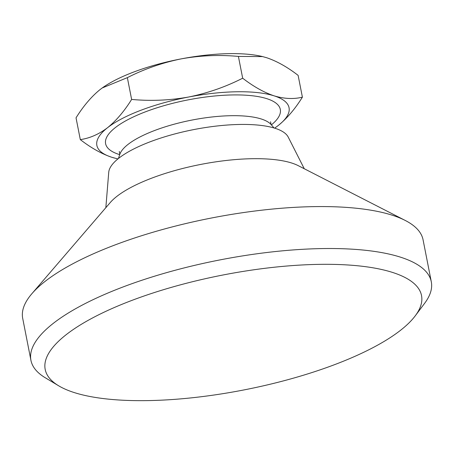 <?xml version="1.0" encoding="UTF-8"?>
<svg xmlns="http://www.w3.org/2000/svg" width="454" height="454" viewBox="0 0 454 454"><rect width="100%" height="100%" fill="white"/><g stroke="black" fill="none" stroke-linecap="round" stroke-linejoin="round"><path stroke-width="0.68" d="M276.565 126.768L278.347 125.423C287.098 118.295 295.117 108.875 302.398 97.162L298.125 75.375C287.348 67.044 276.861 61.159 266.657 57.726L262.571 56.585L238.401 56.421C219.242 54.65 200.203 55.462 181.271 58.861C162.384 62.697 144.412 68.957 127.353 77.645L102.212 87.968L100.09 89.563C91.441 96.571 83.422 105.992 76.034 117.824L80.307 139.611C89.756 138.266 98.841 134.293 107.57 127.693C116.326 120.565 124.345 111.145 131.626 99.432L127.353 77.645M274.613 128.147A97.922 29.828 168.9 0 0 276.14 127.08A97.922 29.828 168.9 0 0 278.347 125.423A97.922 29.828 168.9 0 0 274.142 95.856C284.278 98.87 293.698 99.307 302.398 97.162M262.571 56.585L262.298 56.517A97.922 29.828 168.9 0 0 181.271 58.861A97.922 29.828 168.9 0 0 102.298 87.911A97.922 29.828 168.9 0 0 102.173 87.997M115.691 158.361L111.775 157.266C101.548 153.81 91.061 147.93 80.307 139.611M131.626 99.432C150.785 101.202 169.824 100.391 188.756 96.991C207.643 93.155 225.615 86.896 242.674 78.207L238.401 56.421M242.674 78.207C253.451 86.538 263.939 92.423 274.142 95.856A97.922 29.828 168.9 0 0 188.756 96.991A97.922 29.828 168.9 0 0 107.57 127.693A97.922 29.828 168.9 0 0 111.775 157.266A97.922 29.828 168.9 0 0 116.139 158.469A97.922 29.828 168.9 0 0 117.955 158.883M400.576 330.262A191.764 58.413 168.9 0 0 415.245 315.836A191.764 58.413 168.9 0 0 222.114 275.169A191.764 58.413 168.9 0 0 58.662 385.798A191.764 58.413 168.9 0 0 224.435 393.419A191.764 58.413 168.9 0 0 400.576 330.262M415.245 315.836L424.615 303.334A203.999 62.141 168.9 0 0 431.3 281.769A203.999 62.141 168.9 0 0 219.151 260.068A203.999 62.141 168.9 0 0 30.929 360.323A203.999 62.141 168.9 0 0 45.269 377.762L58.662 385.798M431.3 281.769L423.071 239.826A203.999 62.141 168.9 0 0 405.269 220.468A203.999 62.141 168.9 0 0 210.923 218.119A203.999 62.141 168.9 0 0 31.865 293.727A203.999 62.141 168.9 0 0 22.7 318.373L30.929 360.323M405.269 220.468L298.272 165.676A102.735 31.292 168.9 0 0 200.401 164.496A102.735 31.292 168.9 0 0 110.231 202.569L31.865 293.727M304.259 168.746L288.233 137.108A91.799 27.961 168.9 0 0 193.563 129.628A91.799 27.961 168.9 0 0 108.733 172.327L105.844 207.671M273.961 127.949A89.353 89.353 0 0 0 271.106 124.561A78.292 23.846 168.9 0 0 191.696 120.111A78.292 23.846 168.9 0 0 119.85 154.235A89.353 89.353 0 0 0 118.488 158.452M271.39 124.884A89.018 27.115 168.9 0 0 187.74 99.954A89.018 27.115 168.9 0 0 119.708 154.644M271.106 124.561L270.556 121.768M119.85 154.235L119.3 151.443"/></g></svg>
